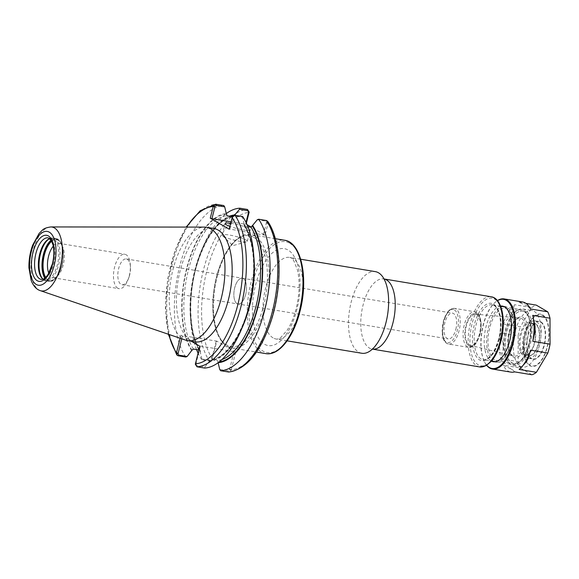 <?xml version="1.0" encoding="UTF-8"?>
<svg xmlns="http://www.w3.org/2000/svg" width="579" height="579" viewBox="0 0 579 579"><rect width="100%" height="100%" fill="white"/><g stroke="black" fill="none" stroke-linecap="round" stroke-linejoin="round"><path stroke-width="0.43" stroke-dasharray="2.9 2.17" d="M129.645 275.054A13.064 6.051 99.4 0 1 128.625 278.231A13.064 6.051 99.4 0 1 122.003 284.73A13.064 6.051 99.4 0 1 120.997 284.361A13.064 6.051 99.4 0 1 118.384 269.727A13.064 6.051 99.4 0 1 126.287 258.951A13.064 6.051 99.4 0 1 130.456 267.237A13.064 6.051 99.4 0 1 129.645 275.054M245.684 294.327A13.064 6.051 -80.6 0 0 242.319 278.224A13.064 6.051 -80.6 0 0 234.213 290.122A13.064 6.051 -80.6 0 0 238.041 304.004A13.064 6.051 -80.6 0 0 245.684 294.327M181.77 338.809L182.559 335.661L216.77 341.118L212.341 358.741A79.576 36.839 99.4 0 1 206.66 271.529A79.576 36.839 99.4 0 1 249.093 212.428M180.112 338.245L180.887 335.154L182.559 335.661M185.729 357.026A82.16 38.033 99.4 0 1 179.591 266.579A82.16 38.033 99.4 0 1 223.776 205.538M191.801 350.86A74.698 34.581 99.4 0 1 186.503 269.047A74.698 34.581 99.4 0 1 226.288 213.571A82.16 38.033 99.4 0 0 202.013 249.267A82.16 38.033 99.4 0 0 190.534 318.378A82.16 38.033 99.4 0 0 196.542 349.586M180.887 335.154L191.331 341.255M194.884 341.842A57.466 26.605 99.4 0 1 190.469 340.228A57.466 26.605 99.4 0 1 178.976 275.872A57.466 26.605 99.4 0 1 213.716 228.466M195.326 364.191L195.89 364.061L200.399 346.083L199.82 346.213M195.89 364.061L196.686 365.573L204.952 366.948L204.619 368.063M204.952 366.948L209.815 360.601L211.27 359.494L217.487 360.529L218.124 362.686A74.698 34.581 99.4 0 1 218.124 362.686L218.124 362.693M247.87 226.671L244.106 225.716L244.128 223.993A74.698 34.581 99.4 0 1 254.043 261.136M243.6 323.965A74.698 34.581 99.4 0 1 209.649 361.282M244.128 223.993L242.543 217.277L234.278 215.902L232.251 217.183M242.673 216.568L242.543 217.277M216.184 341.248L211.668 359.226L210.199 360.362L201.868 358.98L201.745 359.689L209.446 360.97L211.668 359.226M212.232 359.089L211.755 358.871M201.745 359.689A82.16 38.033 99.4 0 1 198.069 353.161M201.868 358.98L200.283 352.264A74.698 34.581 99.4 0 1 190.375 315.121A74.698 34.581 99.4 0 1 200.812 252.292A74.698 34.581 99.4 0 1 229.523 216.162M219.709 369.402L228.046 370.784L229.508 369.648L231.159 370.147L228.343 372L228.046 370.784M229.508 369.648L234.025 351.67L235.696 352.177L231.159 370.147M267.73 221.402L268.091 223.132L265.081 235.19L251.366 227.178M247.045 224.652L246.155 224.131L246.386 223.19M235.696 352.177L216.77 341.118M232.816 217.045L229.783 229.103L265.081 235.19M229.197 229.233L229.783 229.103M263.409 234.683L266.434 222.633L265.638 221.113L257.3 219.731M268.091 223.132L266.434 222.633M246.024 222.43L245.568 224.261L246.155 224.131M223.48 236.326A12.926 1.99 14.1 0 0 235.711 240.48A12.926 1.99 14.1 0 0 246.763 241.747A12.926 1.99 14.1 0 0 247.32 241.356A12.926 1.99 14.1 0 0 246.089 240.082A12.926 1.99 14.1 0 0 232.222 235.573A12.926 1.99 14.1 0 0 222.242 235.052A12.926 1.99 14.1 0 0 222.546 235.667A12.926 1.99 14.1 0 0 223.48 236.326M230.695 223.27A12.926 1.99 -165.9 0 1 248.977 228.56A12.926 1.99 -165.9 0 1 250.215 229.834A12.926 1.99 -165.9 0 1 242.934 229.834A12.926 1.99 -165.9 0 1 229.914 226.396M200.283 352.264L200.305 350.541L198.872 349.977M200.399 346.083L234.025 351.67M244.106 225.716C253.457 241.653 255.932 264.299 251.518 293.654C245.959 328.959 226.845 358.973 211.009 359.487L211.27 359.494A72.722 33.662 99.4 0 0 241.732 328.626M232.505 216.655L233.142 216.763L234.69 215.272M199.646 350.107A72.722 33.662 99.4 0 1 194.682 270.748A72.722 33.662 99.4 0 1 233.142 216.763L233.402 216.77C220.121 218.884 208.664 232.787 199.038 258.495C187.444 290.607 188.175 333.034 200.305 350.541M231.057 221.851L245.568 224.261M117.732 288.19A17.442 8.077 99.4 0 1 114.244 268.656A17.442 8.077 99.4 0 1 124.789 254.261A17.442 8.077 99.4 0 1 126.128 254.753A17.442 8.077 99.4 0 1 130.355 265.334A17.442 8.077 99.4 0 1 127.916 280.004A17.442 8.077 99.4 0 1 119.071 288.682A17.442 8.077 99.4 0 1 117.732 288.19M53.268 246.126A17.442 8.077 99.4 0 1 58.776 243.296A17.442 8.077 99.4 0 1 60.115 243.788A17.442 8.077 99.4 0 1 62.518 246.524A17.442 8.077 99.4 0 1 57.639 275.872A17.442 8.077 99.4 0 1 53.058 277.717A17.442 8.077 99.4 0 1 51.719 277.225A17.442 8.077 99.4 0 1 48.766 273.259M51.712 241.226A20.685 9.575 99.4 0 1 58.066 240.213A20.685 9.575 99.4 0 1 60.911 243.455A20.685 9.575 99.4 0 1 55.128 278.26A20.685 9.575 99.4 0 1 48.108 279.86A20.685 9.575 99.4 0 1 45.705 277.392M49.447 238.78A21.72 10.053 99.4 0 1 49.946 238.519A21.72 10.053 99.4 0 1 53.102 238.02A21.72 10.053 99.4 0 1 54.766 238.635A21.72 10.053 99.4 0 1 59.109 262.96A21.72 10.053 99.4 0 1 45.98 280.873A21.72 10.053 99.4 0 1 44.315 280.258A21.72 10.053 99.4 0 1 43.157 279.382A21.72 10.053 99.4 0 1 42.766 278.977M49.823 238.649A21.076 9.756 99.4 0 1 52.016 238.497A21.076 9.756 99.4 0 1 53.637 239.091A21.076 9.756 99.4 0 1 57.849 262.692A21.076 9.756 99.4 0 1 45.111 280.07A21.076 9.756 99.4 0 1 43.49 279.476A21.076 9.756 99.4 0 1 43.085 279.216M185.721 340.155A57.466 26.605 99.4 0 1 183.275 339.033A57.466 26.605 99.4 0 1 171.362 276.82A57.466 26.605 99.4 0 1 204.503 227.106M361.781 353.255A41.37 19.15 99.4 0 1 358.596 352.083A41.37 19.15 99.4 0 1 350.331 305.755A41.37 19.15 99.4 0 1 375.337 271.631M455.854 329.241A13.064 6.051 -80.6 0 0 452.496 313.138A13.064 6.051 -80.6 0 0 444.382 325.036A13.064 6.051 -80.6 0 0 448.211 338.918A13.064 6.051 -80.6 0 0 455.854 329.241M476.756 314.665A15.778 7.303 99.4 0 1 479.853 332.614A15.778 7.303 99.4 0 1 470.112 345.294A15.778 7.303 99.4 0 1 469.164 344.903A15.778 7.303 99.4 0 1 465.95 327.511A15.778 7.303 99.4 0 1 475.279 314.187A15.778 7.303 99.4 0 1 476.756 314.665M245.699 294.335A13.064 6.051 99.4 0 1 238.049 304.004A13.064 6.051 99.4 0 1 234.227 290.122A13.064 6.051 99.4 0 1 242.333 278.224A13.064 6.051 99.4 0 1 245.699 294.335M509.954 368.193A32.967 15.264 -80.6 0 0 512.408 369.634L503.18 365.183A35.551 16.458 99.4 0 0 508.268 371.139A35.551 16.458 99.4 0 0 510.996 372.138M514.659 371.892L512.408 369.634M503.151 343.398L500.864 332.816A35.551 16.458 99.4 0 0 500.922 358.792L503.158 348.963L503.151 343.398A32.967 15.264 -80.6 0 0 503.158 348.963M512.277 312.646L514.507 304.706A35.551 16.458 99.4 0 0 503.086 323.965L509.838 316.771L512.277 312.646A32.967 15.264 -80.6 0 0 509.838 316.771M521.049 367.708L519.139 369.431M528.337 358.112L525.891 362.237M535.01 325.926L535.025 331.485M528.222 306.689A32.967 15.264 -80.6 0 0 525.761 305.256L528.222 306.689L530.473 308.954M522.649 301.992A35.551 16.458 99.4 0 0 518.987 302.245L525.761 305.256M500.922 358.792L518.183 361.658L518.125 335.69L500.864 332.816M531.927 374.758L520.441 368.049L503.18 365.183M503.086 323.965L520.347 326.838L531.768 307.572L514.507 304.706M518.987 302.245L526.036 303.418M531.768 307.572A35.551 16.458 99.4 0 1 536.255 305.111M518.125 335.69A35.551 16.458 99.4 0 1 520.347 326.838M520.441 368.049A35.551 16.458 99.4 0 1 518.183 361.658M486.649 365.306A35.551 16.458 99.4 0 1 484.84 362.49A35.551 16.458 99.4 0 1 494.777 302.672A35.551 16.458 99.4 0 1 497.397 300.588M524.017 354.399A16.161 7.484 99.4 0 1 520.782 336.298A16.161 7.484 99.4 0 1 530.552 322.966A16.161 7.484 99.4 0 1 531.797 323.422A16.161 7.484 99.4 0 1 534.019 325.955A16.161 7.484 99.4 0 1 529.503 353.147A16.161 7.484 99.4 0 1 525.254 354.847A16.161 7.484 99.4 0 1 524.017 354.399M523.148 355.028A16.936 7.838 99.4 0 1 520.094 334.626A16.936 7.838 99.4 0 1 531.305 322.568A16.936 7.838 99.4 0 1 533.628 325.217A16.936 7.838 99.4 0 1 528.895 353.718A16.936 7.838 99.4 0 1 523.148 355.028M534.135 311.292A28.704 13.288 99.4 0 1 539.874 343.434A28.704 13.288 99.4 0 1 522.526 367.108A28.704 13.288 99.4 0 1 520.318 366.297A28.704 13.288 99.4 0 1 514.579 334.155A28.704 13.288 99.4 0 1 531.927 310.482A28.704 13.288 99.4 0 1 534.135 311.292M511.271 364.799A28.704 13.288 99.4 0 1 505.532 332.657A28.704 13.288 99.4 0 1 522.888 308.983A28.704 13.288 99.4 0 1 525.088 309.787A28.704 13.288 99.4 0 1 530.827 341.928A28.704 13.288 99.4 0 1 513.479 365.61A28.704 13.288 99.4 0 1 511.271 364.799M524.56 311.893A26.504 12.268 99.4 0 1 529.857 341.574A26.504 12.268 99.4 0 1 513.841 363.438A26.504 12.268 99.4 0 1 511.8 362.693A26.504 12.268 99.4 0 1 506.502 333.012A26.504 12.268 99.4 0 1 522.526 311.147A26.504 12.268 99.4 0 1 524.56 311.893A26.504 12.268 99.4 0 1 529.344 343.817A26.504 12.268 99.4 0 1 511.8 362.693A26.504 12.268 99.4 0 1 507.016 330.768A26.504 12.268 99.4 0 1 524.56 311.893M494.473 359.812A26.504 12.268 99.4 0 1 489.175 330.131A26.504 12.268 99.4 0 1 505.199 308.267A26.504 12.268 99.4 0 1 507.233 309.02A26.504 12.268 99.4 0 1 512.531 338.701A26.504 12.268 99.4 0 1 496.514 360.558A26.504 12.268 99.4 0 1 494.473 359.812M493.634 361.397A28.183 13.049 99.4 0 1 493.532 361.332A28.183 13.049 99.4 0 1 487.467 332.071A28.183 13.049 99.4 0 1 502.746 306.552M503.672 306.45A28.183 13.049 99.4 0 1 504.939 306.523A28.183 13.049 99.4 0 1 507.103 307.319A28.183 13.049 99.4 0 1 512.741 338.881A28.183 13.049 99.4 0 1 495.704 362.128A28.183 13.049 99.4 0 1 494.48 361.795M491.419 361.122A28.183 13.049 99.4 0 1 491.05 360.92A28.183 13.049 99.4 0 1 485.036 331.347A28.183 13.049 99.4 0 1 500.56 306.088M486.751 365.248A35.037 16.219 99.4 0 1 484.58 361.998A35.037 16.219 99.4 0 1 494.372 303.049A35.037 16.219 99.4 0 1 497.477 300.682M540.909 321.837A19.266 8.917 99.4 0 1 544.383 345.041A19.266 8.917 99.4 0 1 531.631 358.756A19.266 8.917 99.4 0 1 528.982 355.738A19.266 8.917 99.4 0 1 534.366 323.328A19.266 8.917 99.4 0 1 540.909 321.837M531.471 358.473A19.006 8.801 99.4 0 1 528.851 355.499A19.006 8.801 99.4 0 1 534.164 323.516A19.006 8.801 99.4 0 1 539.158 321.511A19.006 8.801 99.4 0 1 540.62 322.047A19.006 8.801 99.4 0 1 544.419 343.333A19.006 8.801 99.4 0 1 532.926 359.009A19.006 8.801 99.4 0 1 531.471 358.473M527.172 357.757A19.006 8.801 99.4 0 1 523.373 336.479A19.006 8.801 99.4 0 1 534.858 320.802A19.006 8.801 99.4 0 1 536.32 321.338A19.006 8.801 99.4 0 1 540.12 342.616A19.006 8.801 99.4 0 1 528.634 358.292A19.006 8.801 99.4 0 1 527.172 357.757M535.698 323.813A16.422 7.599 99.4 0 1 538.665 343.586A16.422 7.599 99.4 0 1 527.795 355.282A16.422 7.599 99.4 0 1 525.537 352.712A16.422 7.599 99.4 0 1 530.125 325.087A16.422 7.599 99.4 0 1 535.698 323.813M527.628 354.999A16.161 7.484 99.4 0 1 525.406 352.466A16.161 7.484 99.4 0 1 529.923 325.275A16.161 7.484 99.4 0 1 534.171 323.567A16.161 7.484 99.4 0 1 535.409 324.023A16.161 7.484 99.4 0 1 538.644 342.124A16.161 7.484 99.4 0 1 528.873 355.455A16.161 7.484 99.4 0 1 527.628 354.999M178.086 355.759A82.16 38.033 99.4 0 1 171.949 265.312A82.16 38.033 99.4 0 1 216.141 204.264M168.865 334.416A79.576 36.839 99.4 0 1 186.691 227.084M195.977 363.706L195.391 363.836M196.686 365.573L196.983 366.797M210.199 360.362L209.446 360.97A82.16 38.033 99.4 0 1 203.309 270.523A82.16 38.033 99.4 0 1 247.501 209.475M266.347 222.987L268.019 223.487A79.576 36.839 99.4 0 1 273.701 310.699A79.576 36.839 99.4 0 1 231.274 369.8L229.595 369.293M234.278 215.902L235.031 215.301M232.143 217.53L232.729 217.4M265.638 221.113L266.391 220.512M243.962 224.674A74.018 34.262 99.4 0 1 249.144 305.64A74.018 34.262 99.4 0 1 209.815 360.601M191.975 350.179A74.018 34.262 99.4 0 1 186.785 269.213A74.018 34.262 99.4 0 1 226.121 214.252M244.765 226.15A72.722 33.662 99.4 0 1 253.776 256.121M193.429 349.072A72.722 33.662 99.4 0 1 188.464 269.72A72.722 33.662 99.4 0 1 226.925 215.728M221.916 359.545A72.722 33.662 99.4 0 1 217.487 360.529M219.137 361.918A74.018 34.262 99.4 0 1 218.297 362.005M200.457 351.583A74.018 34.262 99.4 0 1 194.363 274.432A74.018 34.262 99.4 0 1 230.818 216.38M233.228 215.822A74.018 34.262 99.4 0 1 234.596 215.656M51.574 240.958A21.076 9.756 99.4 0 1 58.153 239.844A21.076 9.756 99.4 0 1 61.96 265.218A21.076 9.756 99.4 0 1 45.495 277.602M51.111 240.162A21.72 10.053 99.4 0 1 56.076 238.512A21.72 10.053 99.4 0 1 57.748 239.127A21.72 10.053 99.4 0 1 61.671 265.283A21.72 10.053 99.4 0 1 48.962 281.365A21.72 10.053 99.4 0 1 47.29 280.757A21.72 10.053 99.4 0 1 44.793 278.202M52.016 238.497L48.231 237.868A21.076 9.756 99.4 0 1 49.845 238.461A21.076 9.756 99.4 0 1 53.652 263.843A21.076 9.756 99.4 0 1 41.319 279.447L45.111 280.07M40.248 290.629A32.373 14.989 99.4 0 1 38.873 289.999A32.373 14.989 99.4 0 1 32.156 254.948A32.373 14.989 99.4 0 1 50.829 226.939M521.78 318.616A19.31 8.938 99.4 0 1 525.262 341.871A19.31 8.938 99.4 0 1 513.645 356.099A19.31 8.938 99.4 0 1 512.48 355.622A19.31 8.938 99.4 0 1 508.55 334.344A19.31 8.938 99.4 0 1 519.971 318.03A19.31 8.938 99.4 0 1 521.78 318.616M526.861 342.363A20.598 9.532 99.4 0 1 513.226 357.033A20.598 9.532 99.4 0 1 509.506 332.223A20.598 9.532 99.4 0 1 523.141 317.553A20.598 9.532 99.4 0 1 526.861 342.363M528.757 343.948A27.799 12.868 99.4 0 1 512.495 364.524A27.799 12.868 99.4 0 1 510.36 363.742A27.799 12.868 99.4 0 1 504.801 332.614A27.799 12.868 99.4 0 1 521.607 309.685A27.799 12.868 99.4 0 1 523.742 310.467A27.799 12.868 99.4 0 1 528.757 343.948M480.968 358.864A27.799 12.868 99.4 0 1 475.41 327.728A27.799 12.868 99.4 0 1 492.215 304.8A27.799 12.868 99.4 0 1 494.35 305.589A27.799 12.868 99.4 0 1 499.366 339.062A27.799 12.868 99.4 0 1 483.103 359.646A27.799 12.868 99.4 0 1 480.968 358.864M498.78 339.193A29.088 13.469 99.4 0 1 479.528 359.914A29.088 13.469 99.4 0 1 474.273 324.877A29.088 13.469 99.4 0 1 493.532 304.156A29.088 13.469 99.4 0 1 498.78 339.193M494.777 299.205A34.262 15.857 99.4 0 1 500.958 340.466A34.262 15.857 99.4 0 1 478.283 364.864A34.262 15.857 99.4 0 1 472.095 323.603A34.262 15.857 99.4 0 1 494.777 299.205M479.571 366.92A35.551 16.458 99.4 0 1 476.835 365.921A35.551 16.458 99.4 0 1 469.728 326.1A35.551 16.458 99.4 0 1 491.224 296.774M379.411 339.793C375.026 346.372 372.369 349.463 371.436 349.079L372.391 349.115A35.551 16.458 99.4 0 1 372.174 349.079A35.551 16.458 99.4 0 1 369.445 348.08A35.551 16.458 99.4 0 1 362.331 308.26A35.551 16.458 99.4 0 1 383.826 278.933A35.551 16.458 99.4 0 1 384.051 278.977L383.124 278.694L384.087 279.802C385.44 281.568 386.634 284.984 387.669 290.065M273.078 337.883A41.37 19.15 99.4 0 1 264.806 291.548A41.37 19.15 99.4 0 1 289.818 257.423A41.37 19.15 99.4 0 1 292.996 258.589A41.37 19.15 99.4 0 1 300.465 308.412A41.37 19.15 99.4 0 1 276.255 339.048A41.37 19.15 99.4 0 1 273.078 337.883M296.947 309.193A49.128 22.74 99.4 0 1 264.429 344.187A49.128 22.74 99.4 0 1 255.563 285.02A49.128 22.74 99.4 0 1 288.081 250.027A49.128 22.74 99.4 0 1 296.947 309.193M289.775 243.274A56.177 26.004 99.4 0 1 299.922 310.93A56.177 26.004 99.4 0 1 262.736 350.939A56.177 26.004 99.4 0 1 252.589 283.283A56.177 26.004 99.4 0 1 289.775 243.274M265.71 353.61A57.466 26.605 99.4 0 1 261.295 351.989A57.466 26.605 99.4 0 1 249.802 287.633A57.466 26.605 99.4 0 1 284.542 240.227M454.392 309.939A16.791 7.773 99.4 0 1 457.424 330.16A16.791 7.773 99.4 0 1 446.308 342.117A16.791 7.773 99.4 0 1 443.282 321.895A16.791 7.773 99.4 0 1 454.392 309.939M447.133 343.542A18.079 8.374 99.4 0 1 443.514 323.292A18.079 8.374 99.4 0 1 454.443 308.375A18.079 8.374 99.4 0 1 455.832 308.889A18.079 8.374 99.4 0 1 459.096 330.667A18.079 8.374 99.4 0 1 448.522 344.049A18.079 8.374 99.4 0 1 447.133 343.542M467.477 346.922A18.079 8.374 99.4 0 1 463.866 326.672A18.079 8.374 99.4 0 1 474.794 311.755A18.079 8.374 99.4 0 1 476.184 312.269A18.079 8.374 99.4 0 1 479.448 334.047A18.079 8.374 99.4 0 1 468.867 347.429A18.079 8.374 99.4 0 1 467.477 346.922M480.034 333.917A16.791 7.773 99.4 0 1 468.918 345.873A16.791 7.773 99.4 0 1 465.892 325.651A16.791 7.773 99.4 0 1 477.002 313.695A16.791 7.773 99.4 0 1 480.034 333.917M255.158 236.232A57.466 26.605 -80.6 0 0 250.743 234.611A57.466 26.605 -80.6 0 0 216.003 282.016A57.466 26.605 -80.6 0 0 227.489 346.372A57.466 26.605 -80.6 0 0 231.904 347.993A57.466 26.605 -80.6 0 0 265.529 305.444A57.466 26.605 -80.6 0 0 255.158 236.232M253.718 237.281A56.177 26.004 99.4 0 1 263.858 304.938A56.177 26.004 99.4 0 1 226.671 344.946A56.177 26.004 99.4 0 1 216.532 277.29A56.177 26.004 99.4 0 1 253.718 237.281M542.588 314.817A26.576 12.304 99.4 0 1 547.387 346.828A26.576 12.304 99.4 0 1 529.792 365.754A26.576 12.304 99.4 0 1 525.001 333.743A26.576 12.304 99.4 0 1 542.588 314.817M542.501 315.475A25.903 11.993 99.4 0 1 547.184 346.676A25.903 11.993 99.4 0 1 530.031 365.125A25.903 11.993 99.4 0 1 525.356 333.924A25.903 11.993 99.4 0 1 542.501 315.475M122.003 284.73L448.211 338.918M126.287 258.951L242.319 278.224M168.33 334.235L165.377 308.122L167.671 279.071L174.894 250.837L186.127 227.084M190.375 315.121L190.534 318.378M200.812 252.292L202.013 249.267M222.546 235.667L232.91 245.648L246.763 241.747M247.32 241.356L250.215 229.834M222.242 235.052L225.137 223.53M130.456 267.237L130.355 265.334M128.625 278.231L127.916 280.004M53.058 277.717L119.071 288.682M58.776 243.296L124.789 254.261M62.518 246.524L60.911 243.455M57.639 275.872L55.128 278.26M53.102 238.02L56.076 238.512C62.908 241.653 64.891 250.577 62.025 265.283C59.051 277.37 52.023 282.827 48.962 281.365L45.98 280.873M42.368 278.622L43.157 279.382M48.954 238.982L49.946 238.519M475.279 314.187L519.971 318.03C518.082 317.777 515.94 319.384 513.53 322.858C508.789 331.789 507.313 340.655 509.107 349.448C510.265 353.516 511.778 355.73 513.645 356.099L470.112 345.294M504.519 306.848L521.607 309.685C528.272 312.291 526.854 313.753 528.982 316.894L531.167 328.351L529.467 343.94C527.722 350.765 525.16 356.157 521.78 360.109L517.973 363.359L512.495 364.524L495.407 361.687M500.596 306.197L492.215 304.8C493.988 305.053 495.631 306.385 497.122 308.795L499.518 315.193C501.03 322.387 500.748 330.341 498.657 339.07C494.35 353.103 489.161 359.964 483.103 359.646L491.491 361.035M300.682 259.226L289.818 257.423C291.121 257.619 292.504 258.827 293.951 261.057L297.49 270.096C300.016 281.343 299.589 294.125 296.209 308.433C293.994 317.06 291.042 324.233 287.35 329.943L281.293 336.978C278.644 338.795 276.965 339.482 276.255 339.048L287.119 340.85M454.443 308.375C448.739 308.839 449.919 310.149 447.799 311.712L443.528 320.39L442.24 334.054L443.268 338.635C444.354 341.711 446.105 343.513 448.522 344.049L468.867 347.429L473.115 346.343L475.612 343.969L480.157 334.04L481.265 324.544L480.005 317.068C478.5 314.896 480.042 314.042 474.794 311.755L454.443 308.375M275.293 238.693L250.743 234.611C234.893 231.339 217.32 259.87 213.673 291.794C209.945 320.122 217.661 346.025 231.904 347.993L256.461 352.075M242.333 278.224L452.496 313.138M534.019 325.955L533.628 325.217M529.503 353.147L528.895 353.718M513.479 365.61L522.526 367.108M522.888 308.983L531.927 310.482M496.514 360.558L513.841 363.438M505.199 308.267L522.526 311.147M493.214 361.716L495.704 362.128M502.449 306.11L504.939 306.523M484.58 361.998L484.84 362.49M494.372 303.049L494.777 302.672M528.634 358.292L532.926 359.009M534.858 320.802L539.158 321.511M525.254 354.847L528.873 355.455M530.552 322.966L534.171 323.567"/><path stroke-width="0.87" d="M185.729 357.026L187.111 356.526L178.839 355.151L178.042 353.639L176.392 353.132L176.776 354.905L178.086 355.759L185.729 357.026M178.042 353.639L181.77 338.809M180.112 338.245L176.392 353.132M216.437 205.48L216.141 204.264L213.318 206.124L214.975 206.623L216.437 205.48L224.703 206.855L223.776 205.538L215.692 204.242L200.218 210.705L186.127 227.084M224.703 206.855L226.288 213.571A82.16 38.033 99.4 0 1 239.793 208.194L239.46 209.308L247.798 210.691L248.594 212.211L249.158 212.073L247.501 209.475L239.793 208.194M198.872 349.977L193.429 349.072L191.975 350.179L187.111 356.526M213.318 206.124L210.271 218.174L229.197 229.233L232.251 217.183L235.031 215.301L242.673 216.568A82.16 38.033 99.4 0 1 253.877 257.879A82.16 38.033 99.4 0 1 242.398 326.99A82.16 38.033 99.4 0 1 204.619 368.063L196.983 366.797L195.326 364.191L199.82 346.213L191.331 341.255M50.829 226.939L204.503 227.106A57.466 26.605 99.4 0 1 206.529 227.272L213.716 228.466A57.466 26.605 99.4 0 1 218.131 230.08A57.466 26.605 99.4 0 1 229.624 294.443A57.466 26.605 99.4 0 1 194.884 341.842L187.69 340.647A57.466 26.605 99.4 0 1 185.721 340.155L40.248 290.629A32.373 14.989 99.4 0 0 60.303 266.933A32.373 14.989 99.4 0 0 54.462 227.945A32.373 14.989 99.4 0 0 50.829 226.939C42.245 228.206 42.68 230.326 39.148 233.373L32.627 245.228C29.978 252.603 28.755 260.188 28.95 267.983L31.223 280.627C33.452 286.084 36.463 289.42 40.248 290.629M253.877 257.879L254.043 261.136A74.698 34.581 99.4 0 1 243.6 323.965L242.398 326.99M246.386 223.19L249.158 212.073M198.069 353.161A82.16 38.033 99.4 0 1 196.542 349.586M229.523 216.162A74.698 34.581 99.4 0 1 234.77 214.975L239.46 209.308M252.61 225.397L257.3 219.731L258.69 219.231L266.391 220.512L267.701 221.366C281.647 241.03 282.805 285.874 270.914 321.511C260.412 352.445 246.372 369.286 228.785 372.029L220.635 370.726L219.709 369.402L218.124 362.686A74.698 34.581 99.4 0 0 257.916 307.21A74.698 34.581 99.4 0 0 252.61 225.397L250.982 227.185L247.87 226.671M258.69 219.231A82.16 38.033 99.4 0 1 264.827 309.678A82.16 38.033 99.4 0 1 220.635 370.726M247.045 224.652L251.366 227.178M248.594 212.211L246.024 222.43M214.975 206.623L211.943 218.681L210.271 218.174M229.914 226.396A12.926 1.99 -165.9 0 1 226.375 224.804A12.926 1.99 -165.9 0 1 225.137 223.53A12.926 1.99 -165.9 0 1 230.695 223.27M226.288 213.571L226.925 215.728L232.505 216.655M211.943 218.681L231.057 221.851M48.766 273.259A17.442 8.077 99.4 0 1 53.268 246.126M45.705 277.392A20.685 9.575 99.4 0 1 43.635 258.466A20.685 9.575 99.4 0 1 51.712 241.226M42.766 278.977A21.72 10.053 99.4 0 1 39.625 257.8A21.72 10.053 99.4 0 1 49.447 238.78M43.085 279.216A21.076 9.756 99.4 0 1 42.368 278.622A21.076 9.756 99.4 0 1 38.938 257.684A21.076 9.756 99.4 0 1 48.954 238.982A21.076 9.756 99.4 0 1 49.823 238.649M206.529 227.272A57.466 26.605 99.4 0 1 210.944 228.886A57.466 26.605 99.4 0 1 222.43 293.249A57.466 26.605 99.4 0 1 187.69 340.647M300.682 259.226L375.337 271.631A41.37 19.15 99.4 0 1 378.514 272.796A41.37 19.15 99.4 0 1 387.669 290.065A41.37 19.15 99.4 0 1 385.983 322.619A41.37 19.15 99.4 0 1 379.411 339.793A41.37 19.15 99.4 0 1 361.781 353.255L287.119 340.85M530.567 350.172A35.551 16.458 99.4 0 1 520.333 368.389L525.891 362.237A32.967 15.264 -80.6 0 0 528.337 358.112L530.567 350.172L547.828 353.038L536.407 372.304A35.551 16.458 99.4 0 1 531.927 374.758L514.659 371.892A35.551 16.458 99.4 0 1 510.996 372.138L492.461 369.062A35.551 16.458 99.4 0 1 489.725 368.063A35.551 16.458 99.4 0 1 486.649 365.306M520.333 368.389A35.551 16.458 99.4 0 1 519.139 369.431L536.407 372.304M535.025 331.485L532.789 341.321A35.551 16.458 99.4 0 0 532.731 315.345L535.01 325.926A32.967 15.264 -80.6 0 1 535.025 331.485M530.371 308.752L530.473 308.954A35.551 16.458 99.4 0 0 530.27 308.564A35.551 16.458 99.4 0 0 522.649 301.992L504.114 298.916A35.551 16.458 99.4 0 1 506.842 299.915A35.551 16.458 99.4 0 1 513.949 339.735A35.551 16.458 99.4 0 1 492.461 369.062M532.731 315.345L549.992 318.211L550.05 344.187L532.789 341.321M550.05 344.187A35.551 16.458 99.4 0 1 547.828 353.038M526.036 303.418L536.255 305.111L547.734 311.82A35.551 16.458 99.4 0 1 549.992 318.211M547.734 311.82L530.473 308.954M497.397 300.588A35.551 16.458 99.4 0 1 504.114 298.916M502.746 306.552A28.183 13.049 99.4 0 1 503.672 306.45M494.48 361.795A28.183 13.049 99.4 0 1 493.634 361.397M500.56 306.088A28.183 13.049 99.4 0 1 502.449 306.11A28.183 13.049 99.4 0 1 504.62 306.906A28.183 13.049 99.4 0 1 510.251 338.469A28.183 13.049 99.4 0 1 493.214 361.716A28.183 13.049 99.4 0 1 491.419 361.122M497.477 300.682A35.037 16.219 99.4 0 1 506.263 300.335A35.037 16.219 99.4 0 1 512.589 342.536A35.037 16.219 99.4 0 1 489.4 367.491A35.037 16.219 99.4 0 1 486.751 365.248M178.839 355.151L178.086 355.759M168.865 334.416A79.576 36.839 99.4 0 0 176.457 352.777L178.137 353.284M186.691 227.084A79.576 36.839 99.4 0 1 213.21 206.471L214.881 206.978M232.143 217.53A79.576 36.839 99.4 0 1 237.817 304.735A79.576 36.839 99.4 0 1 195.391 363.836M235.031 215.301A82.16 38.033 99.4 0 1 241.168 305.748A82.16 38.033 99.4 0 1 196.983 366.797M266.391 220.512A82.16 38.033 99.4 0 1 272.528 310.959A82.16 38.033 99.4 0 1 228.343 372M247.798 210.691L247.501 209.475M249.093 212.428L248.507 212.558M253.776 256.121A72.722 33.662 99.4 0 1 241.732 328.626M250.982 227.185A72.722 33.662 99.4 0 1 256.996 302.079A72.722 33.662 99.4 0 1 221.916 359.545M252.437 226.078A74.018 34.262 99.4 0 1 257.836 306.19A74.018 34.262 99.4 0 1 219.137 361.918M230.818 216.38A74.018 34.262 99.4 0 1 233.228 215.822M45.495 277.602A21.076 9.756 99.4 0 1 43.461 258.437A21.076 9.756 99.4 0 1 51.574 240.958M44.793 278.202A21.72 10.053 99.4 0 1 42.6 258.292A21.72 10.053 99.4 0 1 51.111 240.162M39.705 278.854A21.076 9.756 99.4 0 1 35.493 255.252A21.076 9.756 99.4 0 1 48.231 237.868L51.213 240.314L53.022 244.96C54.274 250.555 54.071 256.852 52.414 263.85L48.18 274.229C44.496 279.331 44.163 278.456 43.382 279.092L41.319 279.447A21.076 9.756 99.4 0 1 39.705 278.854M48.412 235.964A23.334 10.806 99.4 0 1 52.624 264.067A23.334 10.806 99.4 0 1 37.179 280.692A23.334 10.806 99.4 0 1 32.967 252.582A23.334 10.806 99.4 0 1 48.412 235.964M49.36 232.201A27.256 12.622 99.4 0 1 54.281 265.037A27.256 12.622 99.4 0 1 36.238 284.448A27.256 12.622 99.4 0 1 31.317 251.619A27.256 12.622 99.4 0 1 49.36 232.201M500.372 340.597A35.551 16.458 99.4 0 1 479.571 366.92L486.049 365.653L491.035 361.564C495.443 356.498 498.794 349.513 501.081 340.597C506.314 320.578 502.08 298.199 491.224 296.774A35.551 16.458 99.4 0 1 493.952 297.78A35.551 16.458 99.4 0 1 500.372 340.597M491.224 296.774L384.043 278.969A35.551 16.458 99.4 0 1 386.555 279.939A35.551 16.458 99.4 0 1 392.975 322.756A35.551 16.458 99.4 0 1 372.398 349.115L479.571 366.92M299.336 311.061A57.466 26.605 99.4 0 1 265.71 353.61C278.991 356.121 293.719 336.92 300.045 311.061C308.6 278.579 301.5 242.261 284.542 240.227A57.466 26.605 99.4 0 1 288.957 241.848A57.466 26.605 99.4 0 1 299.336 311.061M176.754 354.862L168.33 334.235M491.491 361.035L495.407 361.687M500.596 306.197L504.519 306.848M256.461 352.075L265.71 353.61M275.293 238.693L284.542 240.227"/></g></svg>

